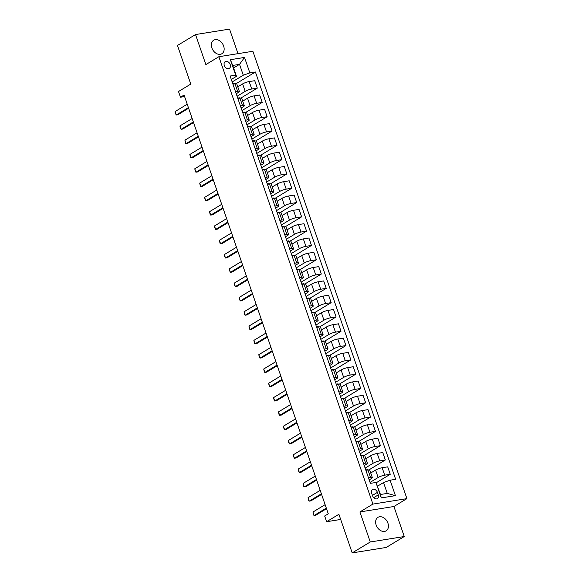 <?xml version="1.0" encoding="UTF-8"?>
<svg xmlns="http://www.w3.org/2000/svg" width="582" height="582" viewBox="0 0 582 582"><rect width="100%" height="100%" fill="white"/><g stroke="black" fill="none" stroke-linecap="round" stroke-linejoin="round"><path stroke-width="0.87" d="M211.87 47.928A7.893 5.755 58.8 0 0 221.844 53.74A7.893 5.755 58.8 0 0 223.641 46.043A7.893 5.755 58.8 0 0 213.667 40.231A7.893 5.755 58.8 0 0 211.87 47.928M376.154 525.037A7.893 5.755 58.8 0 0 386.121 530.849A7.893 5.755 58.8 0 0 387.918 523.153A7.893 5.755 58.8 0 0 377.951 517.34A7.893 5.755 58.8 0 0 376.154 525.037M224.317 65.504A3.95 2.881 58.8 0 0 229.301 68.407A3.95 2.881 58.8 0 0 230.203 64.558A3.95 2.881 58.8 0 0 225.212 61.656A3.95 2.881 58.8 0 0 224.317 65.504M237.994 53.653L229.541 29.1L195.53 34.549L177.474 45.469L190.772 84.084L178.499 91.512L180.471 97.23L184.603 96.568M406.92 498.636L252.879 51.274L218.868 56.716L372.909 504.085L406.92 498.636L393.919 506.5L359.909 511.942L370.254 541.98L404.264 536.531L393.919 506.5M404.264 536.531L386.215 547.451L352.197 552.9L338.906 514.284L326.626 521.712L340.688 519.457M370.254 541.98L352.197 552.9M326.626 521.712L324.661 515.994L328.27 513.804L184.079 95.048L180.471 97.23M378.278 494.889L377.412 492.372A3.827 2.786 58.8 0 0 372.582 489.557A3.827 2.786 58.8 0 0 371.709 493.289L372.582 495.806A3.827 2.786 58.8 0 0 377.405 498.621A3.827 2.786 58.8 0 0 378.278 494.889L373.702 497.661M390.1 480.201L395.418 495.646L381.261 497.916L375.943 482.471L380.475 494.496L387.277 493.405L383.531 482.536L390.1 480.201L395.658 479.313L255.411 71.993L235.965 83.757M233.6 67.941L239.537 64.347L232.735 65.439L236.481 76.307L235.688 75.151L230.13 76.038L370.378 483.358L375.943 482.471M235.688 75.151L230.37 59.706L244.527 57.436L249.845 72.881L255.411 71.993M359.909 511.942L372.909 504.085M195.53 34.549L205.868 64.58L218.868 56.716M236.481 76.307L231.301 79.443M235.492 91.621L237.58 91.287A4.932 0.96 -19 0 1 239.362 91.425A4.932 0.96 -19 0 1 238.373 92.443L236.227 93.746M240.417 105.924L242.505 105.589A4.932 0.96 -19 0 1 244.28 105.728A4.932 0.96 -19 0 1 243.298 106.746L241.152 108.048M245.342 120.227L247.43 119.892A4.932 0.96 -19 0 1 249.205 120.03A4.932 0.96 -19 0 1 248.216 121.049L246.07 122.351M250.267 134.529L252.355 134.195A4.932 0.96 -19 0 1 254.13 134.333A4.932 0.96 -19 0 1 253.141 135.351L250.995 136.646M255.192 148.832L257.28 148.497A4.932 0.96 -19 0 1 259.055 148.636A4.932 0.96 -19 0 1 258.066 149.654L255.92 150.949M260.118 163.127L262.206 162.8A4.932 0.96 -19 0 1 263.981 162.938A4.932 0.96 -19 0 1 262.991 163.957L260.845 165.252M265.043 177.43L267.131 177.095A4.932 0.96 -19 0 1 268.906 177.241A4.932 0.96 -19 0 1 267.916 178.259L265.77 179.554M269.968 191.733L272.056 191.398A4.932 0.96 -19 0 1 273.831 191.543A4.932 0.96 -19 0 1 272.842 192.562L270.695 193.857M274.886 206.035L276.981 205.701A4.932 0.96 -19 0 1 278.756 205.846A4.932 0.96 -19 0 1 277.767 206.857L275.621 208.16M279.811 220.338L281.899 220.003A4.932 0.96 -19 0 1 283.681 220.149A4.932 0.96 -19 0 1 282.692 221.16L280.546 222.462M284.736 234.641L286.824 234.306A4.932 0.96 -19 0 1 288.607 234.444A4.932 0.96 -19 0 1 287.617 235.463L285.471 236.765M289.661 248.943L291.749 248.609A4.932 0.96 -19 0 1 293.532 248.747A4.932 0.96 -19 0 1 292.542 249.765L290.396 251.068M294.587 263.246L296.675 262.911A4.932 0.96 -19 0 1 298.45 263.049A4.932 0.96 -19 0 1 297.467 264.068L295.321 265.37M299.512 277.549L301.6 277.214A4.932 0.96 -19 0 1 303.375 277.352A4.932 0.96 -19 0 1 302.393 278.371L300.247 279.666M304.437 291.851L306.525 291.517A4.932 0.96 -19 0 1 308.3 291.655A4.932 0.96 -19 0 1 307.311 292.673L305.164 293.968M309.362 306.147L311.45 305.819A4.932 0.96 -19 0 1 313.225 305.957A4.932 0.96 -19 0 1 312.236 306.976L310.09 308.271M314.287 320.449L316.375 320.115A4.932 0.96 -19 0 1 318.15 320.26A4.932 0.96 -19 0 1 317.161 321.279L315.015 322.574M319.212 334.752L321.3 334.417A4.932 0.96 -19 0 1 323.075 334.563A4.932 0.96 -19 0 1 322.086 335.581L319.94 336.876M324.138 349.055L326.226 348.72A4.932 0.96 -19 0 1 328.001 348.865A4.932 0.96 -19 0 1 327.011 349.877L324.865 351.179M329.063 363.357L331.151 363.023A4.932 0.96 -19 0 1 332.926 363.161A4.932 0.96 -19 0 1 331.936 364.179L329.79 365.481M333.981 377.66L336.076 377.325A4.932 0.96 -19 0 1 337.851 377.463A4.932 0.96 -19 0 1 336.862 378.482L334.715 379.784M338.906 391.962L340.994 391.628A4.932 0.96 -19 0 1 342.776 391.766A4.932 0.96 -19 0 1 341.787 392.785L339.641 394.087M343.831 406.265L345.919 405.93A4.932 0.96 -19 0 1 347.701 406.069A4.932 0.96 -19 0 1 346.712 407.087L344.566 408.389M348.756 420.568L350.844 420.233A4.932 0.96 -19 0 1 352.627 420.371A4.932 0.96 -19 0 1 351.637 421.39L349.491 422.685M353.681 434.87L355.769 434.536A4.932 0.96 -19 0 1 357.544 434.674A4.932 0.96 -19 0 1 356.562 435.692L354.416 436.987M358.607 449.166L360.695 448.838A4.932 0.96 -19 0 1 362.47 448.977A4.932 0.96 -19 0 1 361.48 449.995L359.334 451.29M363.532 463.468L365.62 463.134A4.932 0.96 -19 0 1 367.395 463.279A4.932 0.96 -19 0 1 366.405 464.298L364.259 465.593M368.457 477.771L370.545 477.436A4.932 0.96 -19 0 1 372.32 477.582A4.932 0.96 -19 0 1 371.331 478.6L369.184 479.895M377.594 486.13L383.531 482.536M370.05 482.398L378.133 477.509A4.932 0.96 -19 0 1 384.702 475.174L390.26 474.279L376.168 482.805M370.741 472.991L375.572 470.074A4.932 0.96 -19 0 1 382.141 467.732L387.699 466.844L390.26 474.279M365.125 468.095L373.208 463.207A4.932 0.96 -19 0 1 379.777 460.871L385.335 459.976L368.93 469.907M365.816 458.696L370.647 455.771A4.932 0.96 -19 0 1 377.216 453.436L382.774 452.541L385.335 459.976M360.2 453.8L368.29 448.904A4.932 0.96 -19 0 1 374.852 446.569L380.41 445.674L364.005 455.604M360.891 444.393L365.729 441.469A4.932 0.96 -19 0 1 372.291 439.134L377.849 438.239L380.41 445.674M355.275 439.497L363.364 434.601A4.932 0.96 -19 0 1 369.926 432.266L375.492 431.378L359.079 441.302M355.966 430.091L360.804 427.166A4.932 0.96 -19 0 1 367.366 424.831L372.931 423.936L375.492 431.378M350.349 425.195L358.439 420.299A4.932 0.96 -19 0 1 365.001 417.963L370.567 417.076L354.154 426.999M351.041 415.788L355.878 412.864A4.932 0.96 -19 0 1 362.44 410.528L368.006 409.633L370.567 417.076M345.424 410.892L353.514 405.996A4.932 0.96 -19 0 1 360.076 403.661L365.642 402.773L349.229 412.696M346.123 401.485L350.953 398.561A4.932 0.96 -19 0 1 357.515 396.226L363.081 395.338L365.642 402.773M340.499 396.589L348.589 391.693A4.932 0.96 -19 0 1 355.151 389.358L360.716 388.47L344.304 398.394M341.197 387.183L346.028 384.258A4.932 0.96 -19 0 1 352.59 381.923L358.156 381.035L360.716 388.47M335.574 382.287L343.664 377.398A4.932 0.96 -19 0 1 350.226 375.055L355.791 374.168L339.386 384.091M336.272 372.88L341.103 369.956A4.932 0.96 -19 0 1 347.665 367.62L353.23 366.733L355.791 374.168M330.656 367.984L338.739 363.095A4.932 0.96 -19 0 1 345.301 360.753L350.866 359.865L334.461 369.796M331.347 358.577L336.178 355.653A4.932 0.96 -19 0 1 342.74 353.318L348.305 352.43L350.866 359.865M325.731 353.681L333.813 348.793A4.932 0.96 -19 0 1 340.383 346.457L345.941 345.562L329.536 355.493M326.422 344.275L331.253 341.35A4.932 0.96 -19 0 1 337.822 339.015L343.38 338.127L345.941 345.562M320.806 339.379L328.888 334.49A4.932 0.96 -19 0 1 335.458 332.155L341.016 331.26L324.611 341.19M321.497 329.972L326.327 327.055A4.932 0.96 -19 0 1 332.897 324.712L338.455 323.825L341.016 331.26M315.88 325.076L323.963 320.187A4.932 0.96 -19 0 1 330.532 317.852L336.09 316.957L319.685 326.888M316.572 315.677L321.402 312.752A4.932 0.96 -19 0 1 327.972 310.417L333.53 309.522L336.09 316.957M310.955 310.781L319.038 305.885A4.932 0.96 -19 0 1 325.607 303.549L331.165 302.655L314.76 312.585M311.646 301.374L316.477 298.45A4.932 0.96 -19 0 1 323.046 296.114L328.604 295.22L331.165 302.655M306.03 296.478L314.113 291.582A4.932 0.96 -19 0 1 320.682 289.247L326.24 288.359L309.835 298.282M306.721 287.072L311.552 284.147A4.932 0.96 -19 0 1 318.121 281.812L323.679 280.917L326.24 288.359M301.105 282.175L309.195 277.279A4.932 0.96 -19 0 1 315.757 274.944L321.315 274.057L304.91 283.98M301.796 272.769L306.634 269.844A4.932 0.96 -19 0 1 313.196 267.509L318.754 266.614L321.315 274.057M296.18 267.873L304.27 262.977A4.932 0.96 -19 0 1 310.832 260.641L316.397 259.754L299.985 269.677M296.871 258.466L301.709 255.542A4.932 0.96 -19 0 1 308.271 253.206L313.836 252.319L316.397 259.754M291.255 253.57L299.344 248.674A4.932 0.96 -19 0 1 305.906 246.339L311.472 245.451L295.059 255.374M291.953 244.164L296.784 241.239A4.932 0.96 -19 0 1 303.346 238.904L308.911 238.016L311.472 245.451M286.329 239.267L294.419 234.379A4.932 0.96 -19 0 1 300.981 232.036L306.547 231.149L290.134 241.072M287.028 229.861L291.858 226.936A4.932 0.96 -19 0 1 298.421 224.601L303.986 223.714L306.547 231.149M281.404 224.965L289.494 220.076A4.932 0.96 -19 0 1 296.056 217.741L301.622 216.846L285.209 226.776M282.103 215.558L286.933 212.634A4.932 0.96 -19 0 1 293.495 210.298L299.061 209.411L301.622 216.846M276.479 210.662L284.569 205.773A4.932 0.96 -19 0 1 291.131 203.438L296.696 202.543L280.291 212.474M277.178 201.256L282.008 198.331A4.932 0.96 -19 0 1 288.57 195.996L294.136 195.108L296.696 202.543M271.561 196.36L279.644 191.471A4.932 0.96 -19 0 1 286.213 189.135L291.771 188.241L275.366 198.171M272.252 186.953L277.083 184.036A4.932 0.96 -19 0 1 283.652 181.693L289.21 180.806L291.771 188.241M266.636 182.057L274.719 177.168A4.932 0.96 -19 0 1 281.288 174.833L286.846 173.938L270.441 183.868M267.327 172.658L272.158 169.733A4.932 0.96 -19 0 1 278.727 167.398L284.285 166.503L286.846 173.938M261.711 167.762L269.793 162.865A4.932 0.96 -19 0 1 276.363 160.53L281.921 159.635L265.516 169.566M262.402 158.355L267.233 155.43A4.932 0.96 -19 0 1 273.802 153.095L279.36 152.2L281.921 159.635M256.786 153.459L264.868 148.563A4.932 0.96 -19 0 1 271.438 146.228L276.996 145.34L260.591 155.263M257.477 144.052L262.307 141.128A4.932 0.96 -19 0 1 268.877 138.792L274.435 137.898L276.996 145.34M251.861 139.156L259.943 134.26A4.932 0.96 -19 0 1 266.512 131.925L272.07 131.037L255.665 140.96M252.552 129.75L257.382 126.825A4.932 0.96 -19 0 1 263.952 124.49L269.51 123.595L272.07 131.037M246.935 124.854L255.025 119.957A4.932 0.96 -19 0 1 261.587 117.622L267.145 116.735L250.74 126.658M247.626 115.447L252.464 112.522A4.932 0.96 -19 0 1 259.026 110.187L264.584 109.3L267.145 116.735M242.01 110.551L250.1 105.655A4.932 0.96 -19 0 1 256.662 103.32L262.227 102.432L245.815 112.355M242.701 101.144L247.539 98.22A4.932 0.96 -19 0 1 254.101 95.885L259.667 94.997L262.227 102.432M237.085 96.248L245.175 91.359A4.932 0.96 -19 0 1 251.737 89.017L257.302 88.129L240.89 98.052M237.776 86.842L242.614 83.917A4.932 0.96 -19 0 1 249.176 81.582L254.741 80.694L257.302 88.129M232.16 81.946L243.283 75.216L239.537 64.347L244.527 57.436M365.896 470.336L367.984 470.001A4.932 0.96 -19 0 1 369.759 470.14L372.32 477.582M367.788 470.03L367.657 469.652L365.765 469.958M362.862 455.728L362.732 455.35L360.84 455.655M360.971 456.033L363.059 455.699A4.932 0.96 -19 0 1 364.834 455.844L367.395 463.279M357.945 441.425L357.814 441.047L355.915 441.352M356.046 441.731L358.134 441.396A4.932 0.96 -19 0 1 359.909 441.542L362.47 448.977M353.019 427.13L352.888 426.744L350.99 427.05M351.121 427.428L353.209 427.093A4.932 0.96 -19 0 1 354.984 427.239L357.544 434.674M348.094 412.827L347.963 412.442L346.064 412.747M346.195 413.125L348.283 412.791A4.932 0.96 -19 0 1 350.066 412.936L352.627 420.371M343.169 398.524L343.038 398.139L341.139 398.444M341.27 398.83L343.358 398.495A4.932 0.96 -19 0 1 345.141 398.634L347.701 406.069M338.244 384.222L338.113 383.844L336.214 384.142M336.345 384.527L338.433 384.193A4.932 0.96 -19 0 1 340.215 384.331L342.776 391.766M333.319 369.919L333.188 369.541L331.289 369.839M331.42 370.225L333.515 369.89A4.932 0.96 -19 0 1 335.29 370.028L337.851 377.463M328.394 355.617L328.263 355.238L326.371 355.544M326.502 355.922L328.59 355.587A4.932 0.96 -19 0 1 330.365 355.726L332.926 363.161M323.468 341.314L323.337 340.936L321.446 341.241M321.577 341.619L323.665 341.285A4.932 0.96 -19 0 1 325.44 341.423L328.001 348.865M318.543 327.011L318.412 326.633L316.521 326.938M316.652 327.317L318.74 326.982A4.932 0.96 -19 0 1 320.515 327.12L323.075 334.563M313.618 312.709L313.487 312.33L311.596 312.636M311.726 313.014L313.814 312.68A4.932 0.96 -19 0 1 315.59 312.825L318.15 320.26M308.693 298.406L308.562 298.028L306.67 298.333M306.801 298.712L308.889 298.377A4.932 0.96 -19 0 1 310.664 298.522L313.225 305.957M303.768 284.111L303.637 283.725L301.745 284.031M301.876 284.409L303.964 284.074A4.932 0.96 -19 0 1 305.739 284.22L308.3 291.655M298.85 269.808L298.719 269.422L296.82 269.728M296.951 270.106L299.039 269.772A4.932 0.96 -19 0 1 300.814 269.917L303.375 277.352M293.925 255.505L293.794 255.127L291.895 255.425M292.026 255.811L294.114 255.476A4.932 0.96 -19 0 1 295.889 255.614L298.45 263.049M288.999 241.203L288.868 240.824L286.97 241.123M287.101 241.508L289.189 241.174A4.932 0.96 -19 0 1 290.971 241.312L293.532 248.747M284.074 226.9L283.943 226.522L282.044 226.82M282.175 227.206L284.263 226.871A4.932 0.96 -19 0 1 286.046 227.009L288.607 234.444M279.149 212.597L279.018 212.219L277.119 212.525M277.25 212.903L279.338 212.568A4.932 0.96 -19 0 1 281.121 212.706L283.681 220.149M274.224 198.295L274.093 197.916L272.194 198.222M272.325 198.6L274.42 198.266A4.932 0.96 -19 0 1 276.195 198.404L278.756 205.846M269.299 183.992L269.168 183.614L267.276 183.919M267.407 184.298L269.495 183.963A4.932 0.96 -19 0 1 271.27 184.101L273.831 191.543M264.373 169.689L264.243 169.311L262.351 169.617M262.482 169.995L264.57 169.66A4.932 0.96 -19 0 1 266.345 169.806L268.906 177.241M259.448 155.394L259.317 155.008L257.426 155.314M257.557 155.692L259.645 155.358A4.932 0.96 -19 0 1 261.42 155.503L263.981 162.938M254.523 141.091L254.392 140.706L252.501 141.011M252.632 141.39L254.72 141.055A4.932 0.96 -19 0 1 256.495 141.2L259.055 148.636M249.598 126.789L249.467 126.403L247.576 126.709M247.706 127.087L249.794 126.752A4.932 0.96 -19 0 1 251.57 126.898L254.13 134.333M244.68 112.486L244.549 112.108L242.65 112.406M242.781 112.792L244.869 112.457A4.932 0.96 -19 0 1 246.644 112.595L249.205 120.03M239.755 98.183L239.624 97.805L237.725 98.103M237.856 98.489L239.944 98.154A4.932 0.96 -19 0 1 241.719 98.293L244.28 105.728M249.845 72.881L243.283 75.216M234.83 83.881L234.699 83.502L232.8 83.801M232.931 84.186L235.019 83.852A4.932 0.96 -19 0 1 236.801 83.99L239.362 91.425M380.475 494.496L381.261 497.916M387.277 493.405L395.418 495.646M230.37 59.706L232.735 65.439M326.306 508.093L314.149 515.448L313.603 515.048L312.971 512.014L325.12 504.659M312.971 512.014L314.149 515.448L315.808 515.179L326.509 508.704M321.38 493.791L309.224 501.146L308.678 500.746L308.045 497.712L320.195 490.364M308.045 497.712L309.224 501.146L310.883 500.884L321.591 494.402M316.455 479.488L304.299 486.843L303.753 486.443L303.12 483.409L315.269 476.061M303.12 483.409L304.299 486.843L305.957 486.581L316.666 480.099M311.53 465.193L299.374 472.54L298.239 470.423L298.195 469.107L310.344 461.759M298.195 469.107L299.374 472.54L301.032 472.278L311.741 465.796M306.605 450.89L294.448 458.238L293.313 456.121L293.27 454.811L305.419 447.456M293.27 454.811L294.448 458.238L296.107 457.976L306.816 451.494M301.68 436.587L289.53 443.935L288.388 441.818L288.345 440.509L300.501 433.154M288.345 440.509L289.53 443.935L291.182 443.673L301.891 437.198M296.755 422.285L284.605 429.64L283.47 427.523L283.419 426.206L295.576 418.851M283.419 426.206L284.605 429.64L286.257 429.371L296.966 422.896M291.829 407.982L279.68 415.337L279.134 414.937L278.494 411.903L290.651 404.548M278.494 411.903L279.68 415.337L281.332 415.068L292.04 408.593M286.904 393.679L274.755 401.034L274.209 400.634L273.569 397.601L285.726 390.246M273.569 397.601L274.755 401.034L276.406 400.765L287.115 394.29M281.979 379.377L269.83 386.732L269.284 386.332L268.644 383.298L280.8 375.943M268.644 383.298L269.83 386.732L271.481 386.463L282.19 379.988M277.054 365.074L264.905 372.429L264.359 372.029L263.726 368.995L275.875 361.64M263.726 368.995L264.905 372.429L266.556 372.167L277.265 365.685M272.136 350.771L259.979 358.126L259.434 357.726L258.801 354.693L270.95 347.345M258.801 354.693L259.979 358.126L261.638 357.865L272.34 351.382M267.211 336.469L255.054 343.824L254.509 343.424L253.876 340.39L266.025 333.042M253.876 340.39L255.054 343.824L256.713 343.562L267.414 337.08M262.286 322.173L250.129 329.521L249.583 329.121L248.951 326.087L261.1 318.74M248.951 326.087L250.129 329.521L251.788 329.259L262.497 322.777M257.36 307.871L245.204 315.218L244.658 314.818L244.025 311.792L256.175 304.437M244.025 311.792L245.204 315.218L246.863 314.957L257.571 308.475M252.435 293.568L240.279 300.916L239.144 298.799L239.1 297.489L251.249 290.134M239.1 297.489L240.279 300.916L241.937 300.654L252.646 294.179M247.51 279.265L235.361 286.62L234.219 284.503L234.175 283.187L246.332 275.832M234.175 283.187L235.361 286.62L237.012 286.351L247.721 279.877M242.585 264.963L230.436 272.318L229.293 270.201L229.25 268.884L241.406 261.529M229.25 268.884L230.436 272.318L232.087 272.049L242.796 265.574M237.66 250.66L225.51 258.015L224.376 255.898L224.325 254.581L236.481 247.226M224.325 254.581L225.51 258.015L227.162 257.746L237.871 251.271M232.735 236.357L220.585 243.713L220.04 243.312L219.399 240.279L231.556 232.924M219.399 240.279L220.585 243.713L222.237 243.443L232.946 236.969M227.809 222.055L215.66 229.41L214.525 227.293L214.474 225.976L226.631 218.621M214.474 225.976L215.66 229.41L217.312 229.148L228.02 222.666M222.884 207.752L210.735 215.107L210.189 214.707L209.549 211.673L221.706 204.326M209.549 211.673L210.735 215.107L212.386 214.845L223.095 208.363M217.959 193.45L205.81 200.805L205.264 200.404L204.631 197.371L216.78 190.023M204.631 197.371L205.81 200.805L207.461 200.543L218.17 194.061M213.041 179.154L200.885 186.502L200.339 186.102L199.706 183.068L211.855 175.72M199.706 183.068L200.885 186.502L202.543 186.24L213.245 179.758M208.116 164.852L195.959 172.199L195.414 171.799L194.781 168.773L206.93 161.418M194.781 168.773L195.959 172.199L197.618 171.937L208.32 165.455M203.191 150.549L191.034 157.897L190.489 157.496L189.856 154.47L202.005 147.115M189.856 154.47L191.034 157.897L192.693 157.635L203.402 151.16M198.266 136.246L186.109 143.601L185.563 143.194L184.93 140.167L197.08 132.812M184.93 140.167L186.109 143.601L187.768 143.332L198.477 136.857M193.34 121.944L181.184 129.299L180.049 127.182L180.005 125.865L192.155 118.51M180.005 125.865L181.184 129.299L182.843 129.029L193.551 122.555M188.415 107.641L176.266 114.996L175.124 112.879L175.08 111.562L187.237 104.207M175.08 111.562L176.266 114.996L177.917 114.727L188.626 108.252M375.572 470.074L378.133 477.509M370.647 455.771L373.208 463.207M365.729 441.469L368.29 448.904M360.804 427.166L363.364 434.601M355.878 412.864L358.439 420.299M350.953 398.561L353.514 405.996M346.028 384.258L348.589 391.693M341.103 369.956L343.664 377.398M336.178 355.653L338.739 363.095M331.253 341.35L333.813 348.793M326.327 327.055L328.888 334.49M321.402 312.752L323.963 320.187M316.477 298.45L319.038 305.885M311.552 284.147L314.113 291.582M306.634 269.844L309.195 277.279M301.709 255.542L304.27 262.977M296.784 241.239L299.344 248.674M291.858 226.936L294.419 234.379M286.933 212.634L289.494 220.076M282.008 198.331L284.569 205.773M277.083 184.036L279.644 191.471M272.158 169.733L274.719 177.168M267.233 155.43L269.793 162.865M262.307 141.128L264.868 148.563M257.382 126.825L259.943 134.26M252.464 112.522L255.025 119.957M247.539 98.22L250.1 105.655M242.614 83.917L245.175 91.359M382.141 467.732L384.702 475.174M367.984 470.001L370.545 477.436M363.059 455.699L365.62 463.134M377.216 453.436L379.777 460.871M358.134 441.396L360.695 448.838M372.291 439.134L374.852 446.569M353.209 427.093L355.769 434.536M367.366 424.831L369.926 432.266M348.283 412.791L350.844 420.233M362.44 410.528L365.001 417.963M343.358 398.495L345.919 405.93M357.515 396.226L360.076 403.661M338.433 384.193L340.994 391.628M352.59 381.923L355.151 389.358M333.515 369.89L336.076 377.325M347.665 367.62L350.226 375.055M328.59 355.587L331.151 363.023M342.74 353.318L345.301 360.753M323.665 341.285L326.226 348.72M337.822 339.015L340.383 346.457M318.74 326.982L321.3 334.417M332.897 324.712L335.458 332.155M313.814 312.68L316.375 320.115M327.972 310.417L330.532 317.852M308.889 298.377L311.45 305.819M323.046 296.114L325.607 303.549M303.964 284.074L306.525 291.517M318.121 281.812L320.682 289.247M299.039 269.772L301.6 277.214M313.196 267.509L315.757 274.944M294.114 255.476L296.675 262.911M308.271 253.206L310.832 260.641M289.189 241.174L291.749 248.609M303.346 238.904L305.906 246.339M284.263 226.871L286.824 234.306M298.421 224.601L300.981 232.036M279.338 212.568L281.899 220.003M293.495 210.298L296.056 217.741M274.42 198.266L276.981 205.701M288.57 195.996L291.131 203.438M269.495 183.963L272.056 191.398M283.652 181.693L286.213 189.135M264.57 169.66L267.131 177.095M278.727 167.398L281.288 174.833M259.645 155.358L262.206 162.8M273.802 153.095L276.363 160.53M254.72 141.055L257.28 148.497M268.877 138.792L271.438 146.228M249.794 126.752L252.355 134.195M263.952 124.49L266.512 131.925M244.869 112.457L247.43 119.892M259.026 110.187L261.587 117.622M239.944 98.154L242.505 105.589M254.101 95.885L256.662 103.32M235.019 83.852L237.58 91.287M249.176 81.582L251.737 89.017M372.436 495.384L377.412 492.372"/></g></svg>
